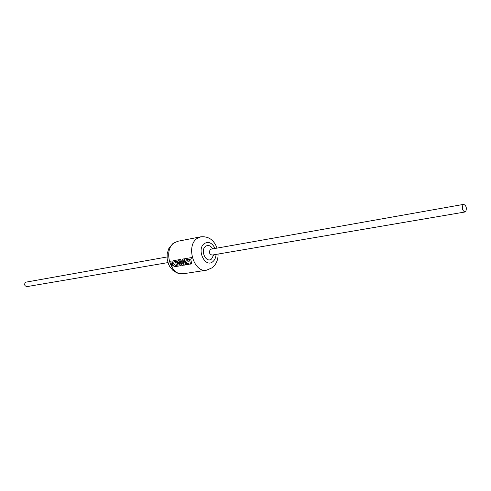 <?xml version="1.0" encoding="UTF-8"?>
<svg xmlns="http://www.w3.org/2000/svg" width="491" height="491" viewBox="0 0 491 491"><rect width="100%" height="100%" fill="white"/><g stroke="black" fill="none" stroke-linecap="round" stroke-linejoin="round"><path stroke-width="0.74" d="M463.044 204.716C461.718 208.215 462.375 210.639 465.008 211.989L465.671 211.627C466.984 208.123 466.321 205.704 463.688 204.366L463.044 204.716M166.977 256.989L25.514 282.227C23.991 284.479 24.476 285.94 26.974 286.609L167.953 262.593M173.157 266.957L172.267 263.82L174.759 266.693L176.066 266.478L173.544 263.606L174.612 260.469L173.194 260.709L172.237 263.63L171.899 260.93L170.678 261.138L171.942 267.153L173.157 266.957M182.241 263.759L180.786 259.408L178.927 259.727L179.816 264.741L177.417 265.14L177.024 263.679L178.884 263.366L178.656 262.231L176.797 262.544L176.625 261.372L178.607 261.034L178.491 259.8L175.293 260.353L176.545 266.398L181.216 265.631L180.019 260.267L182.112 265.484L183.278 265.293L183.026 259.721L184.223 265.14L185.34 264.956L184.094 258.837L182.167 259.168L182.241 263.759L182.247 259.156M189.385 259.217L190.508 264.109L191.778 263.9L190.655 259.002L191.883 258.794L191.772 257.523L184.628 258.751L185.868 264.87L189.213 264.318L188.851 263.244L186.764 263.587L186.377 262.114L188.28 261.795L188.059 260.647L186.15 260.966L185.991 259.782L189.458 259.187L190.508 264.109M174.759 266.693L172.267 263.82M174.821 266.625L176.017 266.429M173.268 260.696L172.237 263.63M170.758 261.126L171.942 267.153M172.003 267.086L173.139 266.901M179.006 259.714L179.816 264.741M178.871 263.329L177.024 263.679M178.601 261.016L176.625 261.372M175.367 260.334L176.545 266.398M176.607 266.331L181.197 265.582M182.112 265.484L180.019 260.267M182.173 265.422L183.272 265.238M184.223 265.14L183.026 259.721M184.285 265.072L185.322 264.901M190.569 264.041L191.76 263.845M191.877 258.775L190.655 259.002M184.708 258.732L185.868 264.87M185.929 264.802L189.195 264.268M188.274 261.758L186.377 262.114M189.458 259.187L185.991 259.782M210.903 249.207L210.326 249.483C208.773 252.282 209.344 254.148 212.038 255.087L465.008 211.989M213.757 254.792L211.535 259.015C206.073 263.63 199.849 250.158 205.674 246.243C208.325 244.702 210.676 245.586 212.726 248.876M215.021 248.471C212.198 242.873 208.663 241.222 204.416 243.511C196.087 249.084 205.005 268.35 212.775 261.721C214.763 260.095 215.856 257.658 216.052 254.399M218.096 254.05C218.17 259.825 216.23 264.385 212.265 267.724L206.619 270.173C193.865 273.113 185.61 245.733 197.13 238.436L200.819 236.809L177.889 241.253L174.213 242.855C162.724 250.011 170.825 276.629 183.536 273.726L178.976 273.555L176.76 272.83L172.752 270.21L169.622 266.312L168.474 264.005L167.136 258.966L167.155 253.779L168.959 248.127L173.127 243.315L177.889 241.253M206.619 270.173L183.536 273.726M217.065 248.108C213.929 239.896 208.515 236.134 200.819 236.809M211.013 249.183L463.688 204.366"/></g></svg>
